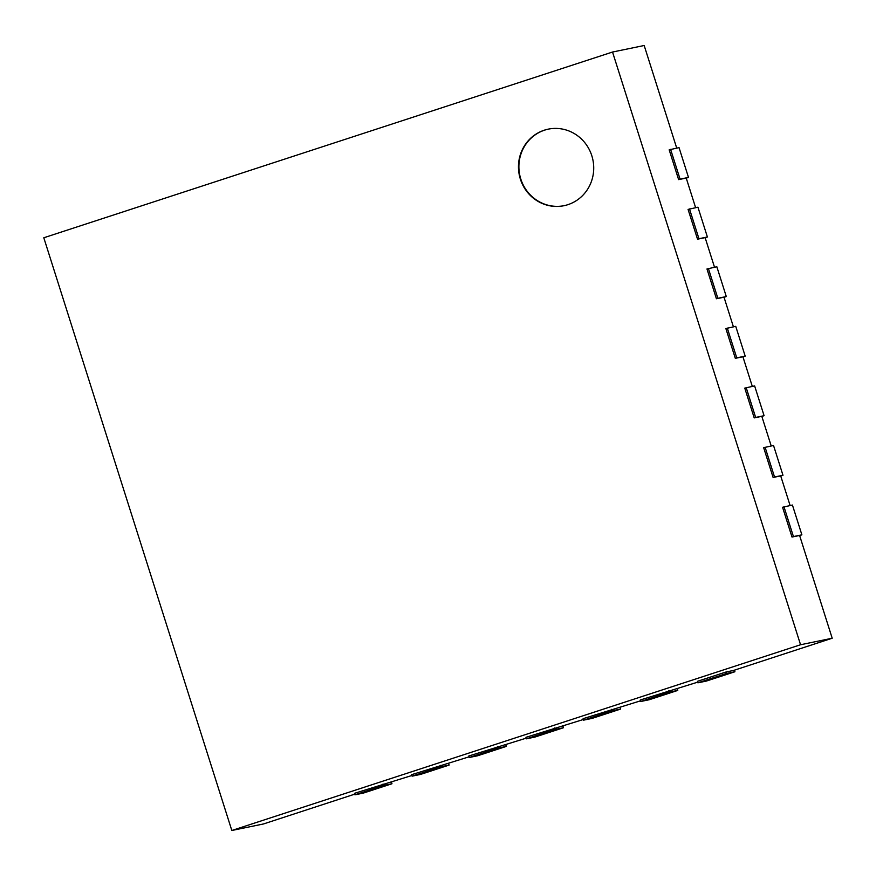 <?xml version="1.0" encoding="UTF-8"?>
<svg xmlns="http://www.w3.org/2000/svg" width="876" height="876" viewBox="0 0 876 876"><rect width="100%" height="100%" fill="white"/><g stroke="black" fill="none" stroke-linecap="round" stroke-linejoin="round"><path stroke-width="1.31" d="M799.635 535.565L801.879 534.831L792.43 505.047L782.564 507.259L792.003 537.043L799.602 535.477L832.2 638.232L800.554 644.747L612.532 52.034L644.178 45.508L676.721 148.11M354.736 794.16L263.468 823.966L231.822 830.492L43.8 237.768L612.532 52.034M411.895 775.501L354.473 793.338L354.944 794.828L383.524 785.487L383.053 783.998M469.054 756.831L411.632 774.669L412.103 776.158L440.683 766.818L440.212 765.328M526.213 738.161L468.791 755.999L469.262 757.488L497.842 748.159L497.371 746.67M583.372 719.492L525.95 737.329L526.421 738.818L555.001 729.489L554.53 728M640.531 700.833L583.109 718.659L583.58 720.149L612.16 710.819L611.689 709.33M697.69 682.163L640.268 700.001L640.739 701.49L669.319 692.149L668.848 690.66M832.2 638.232L733.606 670.436L726.007 672.002L697.427 681.331L697.898 682.82L726.478 673.491L726.007 672.002M780.735 475.996L782.98 475.263L773.53 445.479L763.664 447.68L773.114 477.464L780.702 475.909L790.108 505.529M761.835 416.428L764.08 415.695L754.63 385.911L744.764 388.112L754.214 417.896L761.813 416.33L771.208 445.961M742.947 356.86L745.191 356.127L735.741 326.343L725.865 328.544L735.314 358.328L742.914 356.762L752.309 386.393M724.047 297.282L726.292 296.559L716.842 266.764L706.976 268.976L716.426 298.76L724.014 297.194L733.409 326.814M705.147 237.714L707.392 236.98L697.942 207.196L688.076 209.408L697.526 239.192L705.125 237.626L714.52 267.246M686.247 178.146L688.492 177.412L679.042 147.628L669.176 149.829L678.626 179.624L686.226 178.058L695.621 207.678M678.626 179.624L680.061 179.153L670.611 149.369M688.492 177.412L680.061 179.153M697.526 239.192L698.949 238.721L689.5 208.937M707.392 236.98L698.949 238.721M716.426 298.76L717.849 298.289L708.399 268.505M726.292 296.559L717.849 298.289M735.314 358.328L736.749 357.857L727.299 328.073M745.191 356.127L736.749 357.857M754.214 417.896L755.649 417.436L746.199 387.652M764.08 415.695L755.649 417.436M773.114 477.464L774.537 477.004L765.087 447.22M782.98 475.263L774.537 477.004M792.003 537.043L793.437 536.572L783.987 506.788M801.879 534.831L793.437 536.572M800.554 644.747L231.822 830.492M697.898 682.82L706.341 681.079L734.92 671.75L734.417 670.162M734.92 671.75L726.478 673.491M640.739 701.49L649.182 699.749L677.761 690.419L677.257 688.832M677.761 690.419L669.319 692.149M583.58 720.149L592.023 718.419L620.602 709.078L620.098 707.501M620.602 709.078L612.16 710.819M526.421 738.818L534.864 737.088L563.443 727.748L562.94 726.171M563.443 727.748L555.001 729.489M469.262 757.488L477.705 755.747L506.284 746.418L505.78 744.83M506.284 746.418L497.842 748.159M412.103 776.158L420.546 774.417L449.125 765.087L448.621 763.5M449.125 765.087L440.683 766.818M354.944 794.828L363.387 793.087L391.966 783.746L391.462 782.169M391.966 783.746L383.524 785.487M520.366 179.098A39.081 37.558 78.4 0 1 548.212 129.155A39.081 37.558 78.4 0 1 592.888 159.848A39.081 37.558 78.4 0 1 563.98 205.707A39.081 37.558 78.4 0 1 520.366 179.098M548.42 129.111A39.081 37.558 -101.6 0 0 520.793 179.011A39.081 37.558 -101.6 0 0 564.188 205.663"/></g></svg>
